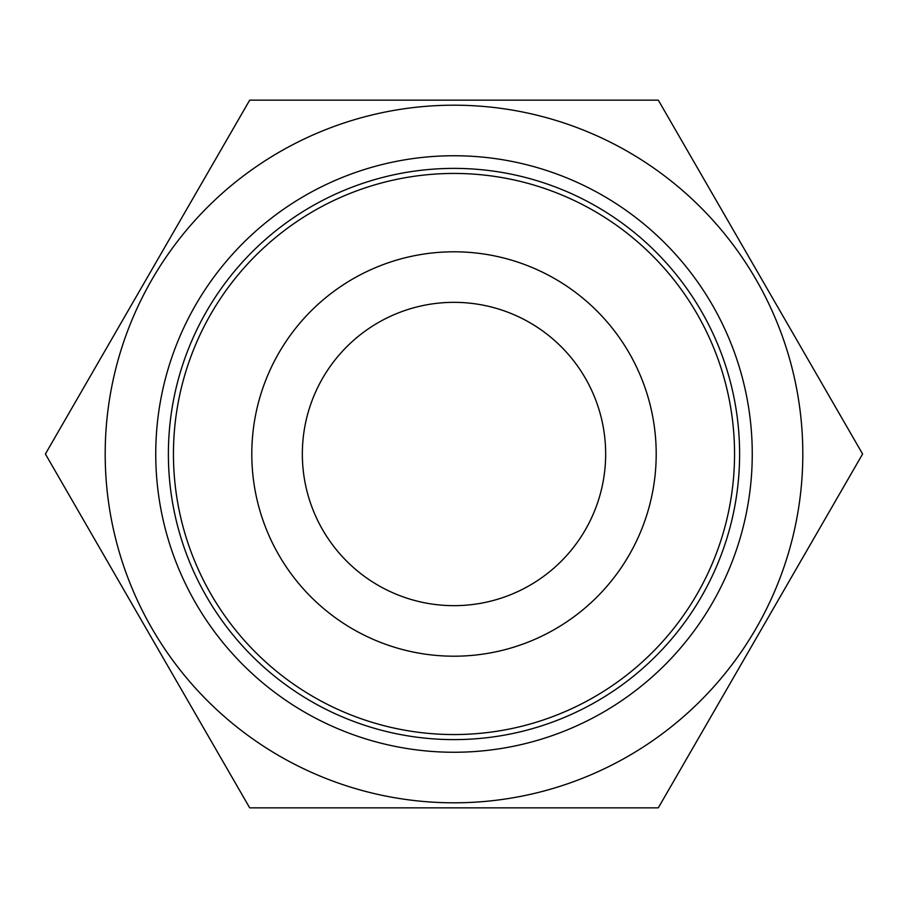 <?xml version="1.0" encoding="UTF-8"?>
<svg xmlns="http://www.w3.org/2000/svg" width="908" height="908" viewBox="0 0 908 908"><rect width="100%" height="100%" fill="white"/><g stroke="black" fill="none" stroke-linecap="round" stroke-linejoin="round"><path stroke-width="1.36" d="M45.4 454L249.7 100.141L658.3 100.141L862.6 454L658.3 807.859L249.7 807.859L45.4 454M802.808 454A348.808 348.808 0 0 1 454 802.808A348.808 348.808 0 0 1 105.192 454A348.808 348.808 0 0 1 454 105.192A348.808 348.808 0 0 1 802.808 454M155.745 454A298.255 298.255 0 0 0 454 752.255A298.255 298.255 0 0 0 752.255 454A298.255 298.255 0 0 0 454 155.745A298.255 298.255 0 0 0 155.745 454M713.155 561.473A280.561 280.561 0 0 0 561.473 194.845A280.561 280.561 0 0 0 194.845 346.527A280.561 280.561 0 0 0 346.527 713.155A280.561 280.561 0 0 0 713.155 561.473M656.2 454A202.2 202.2 0 0 0 454 251.8A202.2 202.2 0 0 0 251.8 454A202.2 202.2 0 0 0 454 656.2A202.2 202.2 0 0 0 656.2 454M302.341 454A151.659 151.659 0 0 1 454 302.341A151.659 151.659 0 0 1 605.659 454A151.659 151.659 0 0 1 454 605.659A151.659 151.659 0 0 1 302.341 454M190.169 344.597A285.611 285.611 0 0 1 563.403 190.169A285.611 285.611 0 0 1 717.831 563.403A285.611 285.611 0 0 1 344.597 717.831A285.611 285.611 0 0 1 190.169 344.597"/></g></svg>
